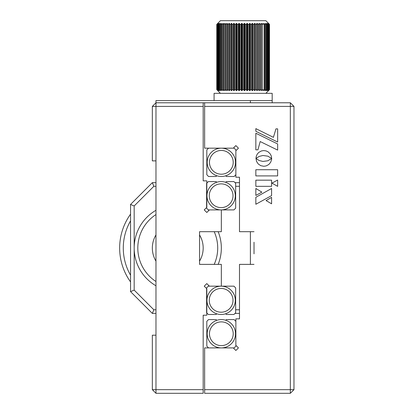 <?xml version="1.0" encoding="UTF-8"?>
<svg xmlns="http://www.w3.org/2000/svg" width="414" height="414" viewBox="0 0 414 414"><rect width="100%" height="100%" fill="white"/><g stroke="black" fill="none" stroke-linecap="round" stroke-linejoin="round"><path stroke-width="0.62" d="M152.336 160.88L152.336 106.403L155.969 106.403L155.969 160.88L152.336 160.88M203.181 389.667L203.181 393.3L155.969 393.3L152.336 389.667L152.336 335.195L155.969 335.195L155.969 389.667L203.181 389.667L203.181 315.22L206.814 315.22L206.814 288.734L204.242 286.167L206.814 283.6L209.38 286.167L221.34 286.167L221.34 264.38L199.548 264.38L199.548 231.695L221.34 231.695L221.34 209.903L209.38 209.903L206.814 212.475L204.242 209.903L206.814 207.336L206.814 180.851L203.181 180.851L203.181 106.403L155.969 106.403L155.969 102.775L203.181 102.775L203.181 106.403M155.969 335.195L155.969 160.88M155.969 393.3L155.969 389.667L152.336 389.667M152.336 106.403L155.969 102.775L250.392 102.775L250.392 100.597L272.179 100.597L272.179 102.775M155.969 102.775L155.969 100.597L250.392 100.597M155.969 285.779A43.579 43.579 0 0 1 155.969 210.296M155.969 281.52A39.946 39.946 0 0 1 155.969 214.555M214.209 231.695A39.946 39.946 0 0 1 214.209 264.38M218.157 231.695A43.579 43.579 0 0 1 218.157 264.38M130.55 220.859A54.472 54.472 0 0 0 130.55 275.212M130.55 281.908A58.105 58.105 0 0 1 130.55 214.162M199.548 234.945A25.42 25.42 0 0 1 199.548 261.13M155.969 261.13A25.42 25.42 0 0 1 155.969 234.945M206.969 300.331A14.164 14.164 0 0 1 221.133 286.167A14.164 14.164 0 0 1 235.297 300.331A14.164 14.164 0 0 1 221.133 314.495A14.164 14.164 0 0 1 206.969 300.331A14.164 14.164 0 0 0 221.133 314.495A14.164 14.164 0 0 0 235.297 300.331M216.765 313.802L216.072 314.495L208.351 314.495L206.607 312.751L206.607 287.911L208.351 286.167L233.915 286.167L235.659 287.911L235.659 312.751L233.915 314.495L226.396 314.495L225.656 313.755M235.499 333.741A14.164 14.164 0 0 1 221.34 347.905A14.164 14.164 0 0 1 207.176 333.741A14.164 14.164 0 0 1 221.34 319.577A14.164 14.164 0 0 1 235.499 333.741A14.164 14.164 0 0 0 221.34 319.577A14.164 14.164 0 0 0 207.176 333.741M225.708 320.27L226.396 319.577L234.122 319.577L235.866 321.321L235.866 346.161L234.122 347.905L208.552 347.905L206.814 346.161L206.814 321.321L208.552 319.577L216.072 319.577L216.817 320.322M235.297 195.744A14.164 14.164 0 0 1 221.133 209.903A14.164 14.164 0 0 1 206.969 195.744A14.164 14.164 0 0 1 221.133 181.58A14.164 14.164 0 0 1 235.297 195.744A14.164 14.164 0 0 0 221.133 181.58A14.164 14.164 0 0 0 206.969 195.744M225.656 182.32L226.396 181.58L233.915 181.58L235.659 183.324L235.659 208.164L233.915 209.903L208.351 209.903L206.607 208.164L206.607 183.324L208.351 181.58L216.072 181.58L216.765 182.269M207.176 162.329A14.164 14.164 0 0 1 221.34 148.171A14.164 14.164 0 0 1 235.499 162.329A14.164 14.164 0 0 1 221.34 176.493A14.164 14.164 0 0 1 207.176 162.329A14.164 14.164 0 0 0 221.34 176.493A14.164 14.164 0 0 0 235.499 162.329M216.817 175.753L216.072 176.493L208.552 176.493L206.814 174.749L206.814 149.909L208.552 148.171L234.122 148.171L235.866 149.909L235.866 174.749L234.122 176.493L226.396 176.493L225.708 175.805M265.86 93.331L269.493 89.693L269.493 24.338L268.526 23.391L269.291 24.338L268.272 23.391L268.8 24.338L267.744 23.391L268.365 24.328L268.034 24.338L266.947 23.391L267.434 24.328L266.989 24.338L265.886 23.391L266.233 24.328L265.684 24.338L264.577 23.391L264.779 24.328L264.137 24.338L263.035 23.391L262.73 23.391L263.087 24.328L262.352 24.338L261.27 23.391L260.929 23.391L261.182 24.328L260.365 24.338L259.314 23.391L258.936 23.391L259.076 24.328L258.181 24.338L257.177 23.391L256.768 23.391L256.794 24.328L255.836 24.338L254.884 23.391L254.455 23.391L254.362 24.328L253.352 24.338L252.462 23.391L252.012 23.391L252.074 90.2M220.393 93.331L216.853 89.693L217.981 90.64L217.226 89.693L218.509 90.64L217.883 89.693L219.311 90.64L218.82 89.693L220.367 90.64L220.02 89.693L220.59 89.703L221.676 90.64L221.48 89.693L222.142 89.703L223.218 90.64L223.524 90.64L223.172 89.693L223.922 89.703L224.983 90.64L225.325 90.64L225.081 89.693L225.915 89.703L226.944 90.64L227.317 90.64L227.188 89.693L228.093 89.703L229.082 90.64L229.485 90.64L229.47 89.693L230.443 89.703L231.369 90.64L231.804 90.64L231.907 89.693L232.927 89.703L233.791 90.64L234.241 90.64L234.459 89.693L235.519 89.703L236.316 90.64L236.782 90.64L237.113 89.693L238.2 89.703L238.914 90.64L239.39 90.64L239.83 89.693L240.932 89.703L241.553 90.64L242.04 90.64L242.583 89.693L243.691 89.703L244.219 90.64L244.7 90.64L245.342 89.693L246.444 89.703L246.863 90.64L247.344 90.64L248.074 89.693L249.161 89.703L249.471 90.64L249.937 90.64L250.755 89.693L251.81 89.703L252.012 90.64L252.462 90.64L253.352 89.693L254.362 89.703L254.455 90.64L255.836 89.693L256.794 89.703L256.768 90.64L258.181 89.693L259.076 89.703L258.936 90.64L260.365 89.693L261.182 89.703L260.929 90.64L262.352 89.693L263.087 89.703L262.73 90.64L264.137 89.693L264.779 89.703L264.313 90.64L265.684 89.693L266.233 89.703L265.669 90.64L266.989 89.693L267.434 89.703L266.771 90.64L268.365 89.703L267.744 90.64L268.8 89.693L268.272 90.64L269.291 89.693L268.526 90.64L269.493 89.693M264.779 89.703L264.784 24.276L264.779 89.703M259.159 89.921L259.159 24.043L259.164 89.983M256.928 89.998L256.928 23.95L256.934 90.081M254.455 23.391L254.455 90.64M252.074 90.283L252.012 90.64M246.444 89.703L246.444 24.328L246.863 23.391L246.863 90.64M243.691 89.703L243.691 24.328L244.219 23.391L244.219 90.64M217.728 23.412L220.393 20.7L265.86 20.7L269.493 24.338M217.728 23.391L216.853 24.338L217.981 23.391L217.226 24.338L218.509 23.391L217.883 24.338L219.311 23.391L218.82 24.338L220.367 23.391L220.02 24.338L220.59 24.328L221.676 23.391L221.48 24.338L222.142 24.328L223.218 23.391L223.524 23.391L223.172 24.338L223.922 24.328L224.983 23.391L225.325 23.391L225.081 24.338L225.915 24.328L226.944 23.391L227.317 23.391L227.188 24.338L228.093 24.328L229.082 23.391L229.485 23.391L229.47 24.338L230.443 24.328L231.369 23.391L231.804 23.391L231.907 24.338L232.927 24.328L233.791 23.391L234.241 23.391L234.459 24.338L235.519 24.328L236.316 23.391L236.782 23.391L237.113 24.338L238.2 24.328L238.914 23.391L239.39 23.391L239.83 24.338L240.932 24.328L241.553 23.391L242.04 23.391L242.583 24.338L243.691 24.328M244.219 23.391L244.7 23.391L245.342 24.338L246.444 24.328M246.863 23.391L247.344 23.391L248.074 24.338L249.161 24.328L249.502 23.639L249.502 90.324M249.471 23.391L249.937 23.391L250.755 24.338L251.81 24.328L252.012 23.391M221.469 89.755L221.469 24.276M223.146 89.822L223.146 24.209M225.03 89.9L225.03 24.131M227.095 89.988L227.095 24.043M229.325 90.081L229.325 23.95M231.7 90.18L231.7 23.852M234.184 90.283L234.184 23.748M236.751 90.392L236.751 23.639M239.38 90.506L239.38 23.526M242.04 90.619L242.04 23.412M244.7 90.64L244.7 23.391M244.219 90.594L244.219 23.438M247.344 90.64L247.344 23.391M246.863 90.355L246.863 23.665M249.937 90.64L249.937 23.391M249.471 90.143L249.471 23.872M252.462 90.64L252.462 23.391M254.884 90.64L254.884 23.391M257.177 90.64L257.177 23.391M259.314 90.64L259.314 23.391M261.27 90.64L261.27 23.391M263.035 90.64L263.035 90.143M263.035 23.898L263.035 23.391M264.577 90.64L264.577 90.283M264.577 23.753L264.577 23.391M265.886 90.64L265.886 90.376M265.886 23.655L265.886 23.391M220.367 90.64L220.367 90.376M220.367 23.655L220.367 23.391M221.676 90.64L221.676 90.283M221.676 23.748L221.676 23.391M223.218 90.64L223.218 90.138M223.218 23.893L223.218 23.391M224.983 90.64L224.983 23.391M226.944 90.64L226.944 23.391M229.082 90.64L229.082 23.391M231.369 90.64L231.369 23.391M233.791 90.64L233.791 23.391M236.316 90.64L236.316 23.391M238.914 90.64L238.914 23.391M241.553 90.64L241.553 23.391M242.583 89.693L242.583 24.338M239.83 89.693L239.83 24.338M240.932 89.703L240.932 24.328M237.113 89.693L237.113 24.338M238.2 89.703L238.2 24.328M234.459 89.693L234.459 24.338M235.519 89.703L235.519 24.328M231.907 89.693L231.907 24.338M232.927 89.703L232.927 24.328M229.47 89.693L229.47 24.338M230.443 89.703L230.443 24.328M227.188 89.693L227.188 24.338M228.093 89.703L228.093 24.328M225.081 89.693L225.081 24.338M225.915 89.703L225.915 24.328M223.172 89.693L223.172 24.338M223.922 89.703L223.922 24.328M221.48 89.693L221.48 24.338M222.142 89.703L222.142 24.328M220.02 89.693L220.02 24.338M220.59 89.703L220.59 24.328M218.82 89.693L218.82 24.338M219.28 89.703L219.28 24.328M217.883 89.693L217.883 24.338M218.24 89.703L218.24 24.328M217.226 89.693L217.226 24.338M217.469 89.703L217.469 24.328M216.853 89.693L216.853 24.338M216.977 89.703L216.977 24.328M216.765 89.693L216.77 24.328L216.765 89.693M269.167 24.022L269.478 24.328M269.291 89.693L269.291 24.338M269.395 89.703L269.395 24.328M268.8 89.693L268.8 24.338M269.022 89.703L269.022 24.328M268.034 89.693L268.034 24.338M268.365 89.703L268.365 24.328M266.989 89.693L266.989 24.338M267.434 89.703L267.434 24.328M265.684 89.693L265.684 24.338M266.233 89.703L266.233 24.328M264.137 89.693L264.137 24.338M262.352 89.693L262.352 24.338M260.365 89.693L260.365 24.338M258.181 89.693L258.181 24.338M255.836 89.693L255.836 24.338M253.352 89.693L253.352 24.338M250.755 89.693L250.755 24.338M251.81 89.703L251.81 24.328M248.074 89.693L248.074 24.338M249.161 89.703L249.161 24.328M245.342 89.693L245.342 24.338M272.179 100.597L272.179 93.331L214.074 93.331L214.074 100.597M254.02 253.849L254.02 242.226M155.969 313.403L152.336 313.403L130.55 291.616L130.55 204.459L152.336 182.667L155.969 182.667M206.814 182.667L207.259 182.667M235.007 182.667L239.494 182.667M239.494 313.403L235.007 313.403M207.259 313.403L206.814 313.403M155.969 186.3L153.842 186.3L134.177 205.96L134.177 290.111L153.842 309.775L155.969 309.775M235.659 309.775L239.494 309.775M239.494 186.3L235.659 186.3M250.392 264.38L250.392 231.695M130.55 204.459L134.177 205.96M134.177 290.111L130.55 291.616M153.842 309.775L152.336 313.403M152.336 182.667L153.842 186.3M204.63 106.403L204.63 102.775L290.338 102.775L290.338 106.403L293.971 106.403L293.971 389.667L290.338 389.667L290.338 393.3L204.63 393.3L204.63 389.667L290.338 389.667L290.338 106.403L204.63 106.403L204.63 148.171L233.294 148.171L235.866 145.599C233.48 147.984 233.48 147.984 235.866 145.599L238.433 148.171L235.866 150.737L235.866 177.223L239.494 177.223L239.494 231.695L254.02 231.695M254.02 264.38L239.494 264.38L239.494 318.852L235.866 318.852L235.866 345.338L238.433 347.905L235.866 350.472L233.294 347.905L204.63 347.905L204.63 389.667M271.636 159.281L271.682 158.479L267.837 160.782L262.921 161.439L259.174 160.523L255.997 158.515L256.587 161.522L258.269 164.001L260.763 165.672L263.821 166.283L266.15 165.931L268.805 164.503L270.715 162.205L271.636 159.281M260.183 141.541L277.649 150.091L277.649 143.968L255.842 133.23L255.842 149.837L257.938 149.837L260.183 141.541M277.649 142.049L277.649 128.868L275.952 128.868L273.406 137.339L255.842 128.63L255.842 131.31L277.649 142.049M255.842 186.331L271.589 186.331L271.589 180.168L255.842 180.168L255.842 186.331M277.634 186.352L277.634 180.033L271.977 183.123L277.634 186.352M271.589 197.359L266.073 200.588L271.589 203.812L271.589 197.359M271.589 188.499L255.842 197.287L255.842 204.262L271.589 195.62L271.589 188.499M255.842 195.424L261.886 192.137L255.842 188.463L255.842 195.424M262.921 155.498L267.837 156.156L271.646 158.422L271.33 156.104L270.342 154.044L268.22 151.922L266.161 150.934L263.821 150.577L261.482 150.934L258.822 152.373L257.301 154.044L256.313 156.104L255.961 158.438L259.174 156.414L262.921 155.498M255.842 175.909L277.634 175.909L277.634 169.724L255.842 169.724L255.842 175.909M293.971 389.667L290.338 393.3M290.338 102.775L293.971 106.403M209.251 300.331A11.882 11.882 0 0 1 221.133 288.449A11.882 11.882 0 0 1 233.015 300.331A11.882 11.882 0 0 1 221.133 312.213A11.882 11.882 0 0 1 209.251 300.331M233.217 333.741A11.882 11.882 0 0 1 221.34 345.623A11.882 11.882 0 0 1 209.458 333.741A11.882 11.882 0 0 1 221.34 321.864A11.882 11.882 0 0 1 233.217 333.741M233.015 195.744A11.882 11.882 0 0 1 221.133 207.621A11.882 11.882 0 0 1 209.251 195.744A11.882 11.882 0 0 1 221.133 183.863A11.882 11.882 0 0 1 233.015 195.744M209.458 162.329A11.882 11.882 0 0 1 221.34 150.453A11.882 11.882 0 0 1 233.217 162.329A11.882 11.882 0 0 1 221.34 174.211A11.882 11.882 0 0 1 209.458 162.329M254.558 90.092L254.558 23.852"/></g></svg>

